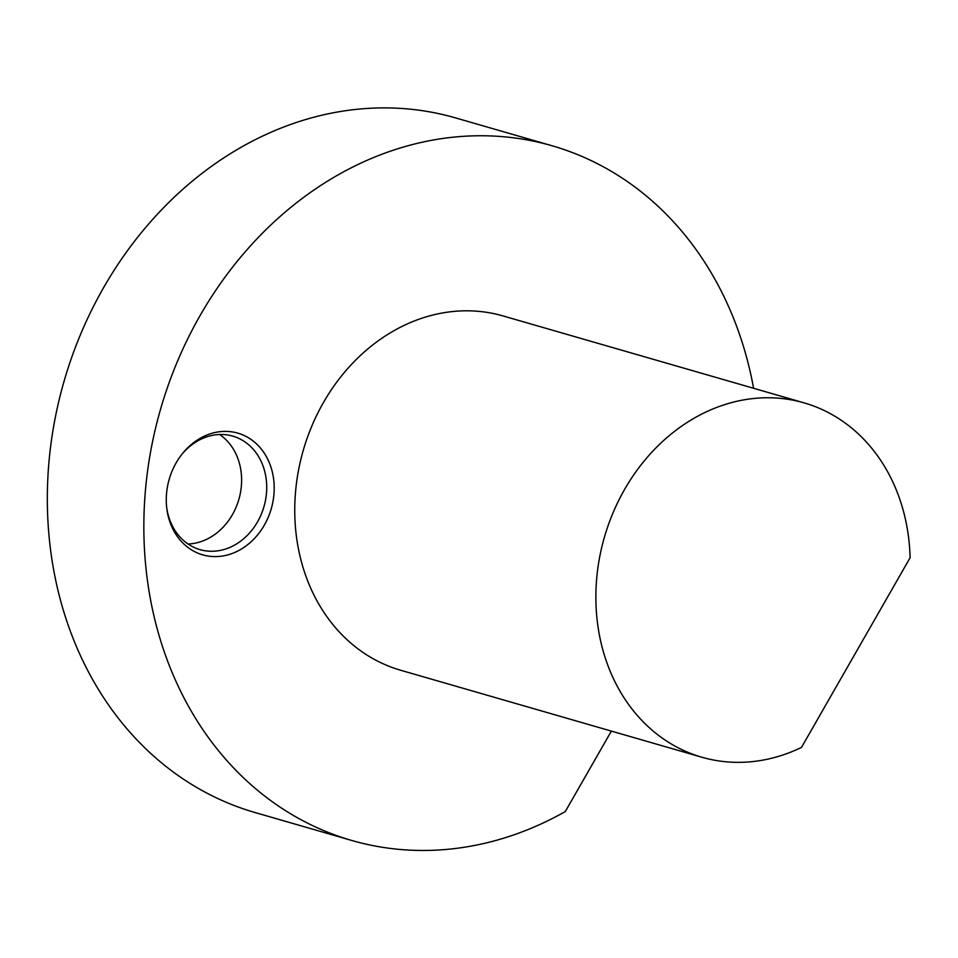 <?xml version="1.0" encoding="UTF-8"?>
<svg xmlns="http://www.w3.org/2000/svg" width="958" height="958" viewBox="0 0 958 958"><rect width="100%" height="100%" fill="white"/><g stroke="black" fill="none" stroke-linecap="round" stroke-linejoin="round"><path stroke-width="1.44" d="M552.191 145.796L455.673 117.93A361.501 303.183 106.1 0 0 64.102 381.128A361.501 303.183 106.1 0 0 255.103 812.552L351.61 840.429A361.501 303.183 -73.9 0 1 160.621 408.994A361.501 303.183 -73.9 0 1 552.191 145.796A361.501 303.183 -73.9 0 1 753.599 388.277M611.372 731.098L565.292 811.558A361.501 303.183 -73.9 0 1 351.61 840.429M804.169 402.887L503.058 315.936A184.415 154.657 106.1 0 0 311.997 425.663A184.415 154.657 106.1 0 0 361.322 651.272A184.415 154.657 106.1 0 0 400.743 670.277L701.855 757.227A184.415 154.657 106.1 0 0 801.475 747.432L910.1 557.748A184.415 154.657 106.1 0 0 804.169 402.887A184.415 154.657 106.1 0 0 604.426 537.151A184.415 154.657 106.1 0 0 701.855 757.227M189.133 548.311A63.336 53.109 106.1 0 0 262.252 528.541A63.336 53.109 106.1 0 0 256.744 444.105A63.336 53.109 106.1 0 0 182.918 453.026A63.336 53.109 106.1 0 0 166.824 508.746A63.336 53.109 106.1 0 0 189.133 548.311M188.019 544A59.073 49.541 106.1 0 0 238.877 499.369A59.073 49.541 106.1 0 0 219.633 434.501M166.704 507.668A59.073 49.541 106.1 0 0 187.361 543.533A59.073 49.541 106.1 0 0 199.994 549.629A59.073 49.541 106.1 0 0 263.977 506.614A59.073 49.541 106.1 0 0 232.77 436.118A59.073 49.541 106.1 0 0 182.236 453.876"/></g></svg>
